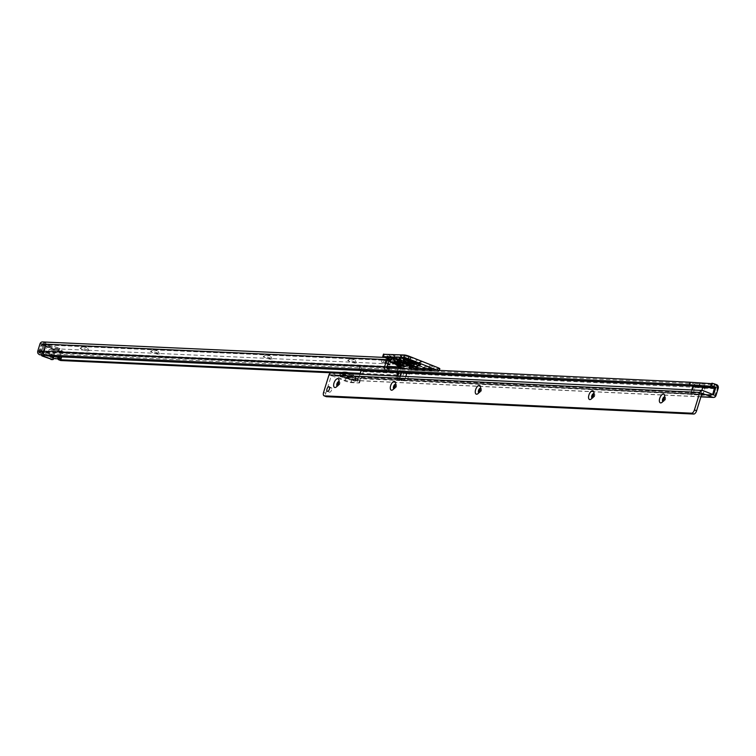 <?xml version="1.0" encoding="UTF-8"?>
<svg xmlns="http://www.w3.org/2000/svg" width="756" height="756" viewBox="0 0 756 756"><rect width="100%" height="100%" fill="white"/><g stroke="black" fill="none" stroke-linecap="round" stroke-linejoin="round"><path stroke-width="0.57" stroke-dasharray="3.78 2.83" d="M404.441 366.584A3.553 3.09 92.6 0 0 406.416 365.706L401.464 365.205L390.795 360.914A3.553 1.692 -7.9 0 1 389.661 360.385L389.709 360.527A3.553 3.156 123.2 0 0 390.077 361.425M401.408 362.19L405.906 364.401M400.198 359.856L405.792 362.077L404.167 363.277A3.553 1.692 111.6 0 1 403.931 363.627M405.792 362.077L409.979 364.316A0.888 0.869 152.1 0 0 409.223 364.449A0.888 0.51 -132.8 0 1 409.809 364.572L407.815 365.403A0.888 0.832 139 0 0 407.011 365.554L407.938 365.573L409.062 364.241L400.529 360.593M388.206 357.654L388.773 358.807L390.465 359.402L387.885 357.399M407.815 365.403L407.767 364.865A0.888 0.756 -162 0 0 406.964 364.883L406.898 365.233A0.888 0.813 -1.4 0 1 407.711 365.148M397.59 362.133L392.128 359.733A0.888 0.482 -30.3 0 0 392.336 359.941L398.053 359.998L392.723 360.196L404.158 363.863A0.888 0.775 92.6 0 0 404.375 363.91L404.375 363.91A0.888 0.775 92.6 0 0 404.923 363.693L397.335 361.689L397.845 360.867L399.839 362.237L403.175 362.133L405.405 363.23A3.553 3.251 -1.4 0 1 408.637 362.852L408.684 362.795A3.553 3.015 -162 0 0 405.462 362.871L405.462 362.871A3.553 3.09 92.6 0 1 407.588 362.001L404.441 361.491A3.553 1.625 -77 0 1 404.687 361.595L403.005 363.504A3.78 0.539 17.2 0 1 399.026 362.795A3.78 0.539 17.2 0 1 395.823 361.207L397.448 359.355A3.553 1.474 111 0 1 397.675 359.393A3.553 1.474 111 0 1 398.28 360.962A3.553 0.624 -33.4 0 1 399.376 360.763L399.376 360.763A3.553 0.624 -33.4 0 1 399.395 360.867L397.769 362.767L400.529 363.617L402.239 361.699L400.992 362.521M404.158 363.863L404.517 363.882A0.888 0.775 92.6 0 0 404.734 363.929L404.734 363.929A0.888 0.775 92.6 0 0 405.273 363.712L405.433 362.871A3.553 3.09 92.6 0 1 407.626 362.001L407.588 362.001A3.553 3.09 92.6 0 1 408.467 362.19L404.687 361.595A3.553 3.515 -138.7 0 0 402.239 361.699A3.553 1.011 67.8 0 1 402.296 361.661L402.296 361.661A3.553 1.011 67.8 0 1 403.175 362.133A3.553 1.625 -77 0 1 404.441 361.491A3.553 3.553 0 0 0 402.296 361.661L399.952 361.198L399.839 362.237M404.517 363.882L405.159 363.513A0.888 0.841 -46.9 0 0 405.896 363.371L405.273 363.712L405.896 363.371L403.411 361.963L402.901 362.37L398.043 360.442M401.644 362.322L397.647 361.453L401.644 362.322M397.032 356.076L396.702 358.268L398.025 359.724L398.44 358.779L394.037 356.085L389.973 355.896L392.184 358.618A3.553 1.692 -68.4 0 0 391.447 356.926L391.447 356.926A3.553 1.692 -68.4 0 0 391.183 356.87L388.66 354.876L392.723 355.055L406.577 359.563A3.553 1.692 -68.4 0 0 404.536 361.17L398.44 358.779L398.762 356.577M392.08 359.601L391.891 358.476A3.553 3.156 -56.8 0 0 390.635 356.567A3.553 3.156 -56.8 0 0 390.625 356.558A3.553 3.156 -56.8 0 0 389.718 356.17M398.025 359.724L398.866 358.92A3.553 1.692 111.6 0 1 400.916 357.314M407.635 362.133A3.553 3.374 133.1 0 1 410.574 361.576L410.763 361.803A3.553 3.487 152.1 0 0 407.739 362.294A3.553 2.041 -132.8 0 1 410.083 362.814L408.712 362.937A3.553 3.345 139 0 0 405.518 363.541L407.635 362.133L404.536 361.17L403.411 361.963L398.412 359.979L397.996 360.366A0.888 0.775 -87.4 0 1 397.769 360.187L394.037 356.085A3.553 3.09 92.6 0 0 392.723 355.055M415.441 367.085A3.553 3.09 92.6 0 0 417.529 366.206L412.578 365.706L402.06 361.481L401.861 360.376L418.04 365.384A0.888 0.775 -87.4 0 1 418.805 365.214L407.172 362.143L406.917 363.4A3.553 1.692 111.6 0 0 407.408 364.95M407.172 362.143L401.001 359.969A0.888 0.69 -62.8 0 0 400.689 359.516L400.689 359.516A0.888 0.69 -62.8 0 0 400.548 359.459L399.933 359.072A0.888 0.841 133.1 0 1 400.283 359.27L400.283 359.27A0.888 0.841 133.1 0 1 400.519 359.686L401.001 359.969M400.718 356.548L400.387 355.405A3.553 3.09 -87.4 0 1 401.701 356.426L403.156 358.958A3.553 2.74 -62.8 0 0 401.909 357.144A3.553 2.74 -62.8 0 0 401.323 356.936L400.718 356.548A3.553 3.374 133.1 0 1 403.061 358.987L403.26 360.092A0.888 0.595 -24.3 0 0 403.515 360.451A0.888 0.775 92.6 0 0 403.846 360.706L408.703 362.634L403.591 360.272L403.392 359.166L416.547 363.381A3.553 3.09 -87.4 0 1 418.701 362.502L418.701 362.502A3.553 3.09 -87.4 0 1 419.58 362.691L407.956 359.62A3.553 1.692 111.6 0 1 408.231 359.676L408.231 359.676A3.553 1.692 111.6 0 1 408.958 361.368L408.448 362.19L416.027 364.203L418.531 362.625L415.422 361.661A3.553 1.692 111.6 0 1 417.473 360.054L421.47 362.067L419.58 362.691M408.703 362.634L415.271 364.373A0.888 0.775 92.6 0 0 415.488 364.42L415.488 364.42A0.888 0.775 92.6 0 0 416.027 364.203L416.169 364.203A0.888 0.775 -87.4 0 1 415.63 364.42L415.63 364.42A0.888 0.775 -87.4 0 1 415.413 364.373L416.055 364.005L408.939 360.933A0.888 0.775 -87.4 0 1 408.599 360.678L404.318 356.548L401.701 356.426L403.515 360.451L408.599 360.678L409.298 359.27A3.553 0.992 104.8 0 0 409.119 356.936L417.473 360.054M416.055 364.005A0.888 0.841 -46.9 0 0 416.783 363.863L416.169 364.203L416.783 363.863L414.307 362.464L413.787 362.861M412.644 362.823L408.646 361.944L412.644 362.823M411.907 357.843A3.553 1.692 111.6 0 0 409.856 359.459L409.45 360.536L414.307 362.464L415.422 361.661L407.191 358.713L404.318 356.548A3.553 3.09 -87.4 0 0 403.014 355.528L409.119 356.936M412.341 363.834L416.896 364.175L418.531 362.625A3.553 3.374 133.1 0 1 421.47 362.067M416.169 364.203L417.293 363.409A3.553 3.09 -87.4 0 1 419.448 362.54L419.448 362.54A3.553 3.09 -87.4 0 1 420.327 362.729M400.198 356.067A3.553 3.374 133.1 0 1 401.587 356.832L402.655 357.465A3.553 1.692 111.6 0 1 403.392 359.166L403.156 358.958M82.328 349.489A4.668 0.661 17.2 0 1 80.259 348.138A4.668 0.661 17.2 0 1 86.949 349.697A4.668 0.661 17.2 0 1 89.085 350.869A4.668 0.661 17.2 0 1 87.025 350.907A4.668 0.661 17.2 0 1 82.328 349.489M86.505 347.552L82.952 346.768L86.505 347.552M152.75 352.683A4.668 0.661 17.2 0 1 150.671 351.332A4.668 0.661 17.2 0 1 157.371 352.891A4.668 0.661 17.2 0 1 159.497 354.063A4.668 0.661 17.2 0 1 157.437 354.091A4.668 0.661 17.2 0 1 152.75 352.683M156.917 350.737L153.374 349.962L156.917 350.737M265.413 357.786A4.668 0.661 17.2 0 1 263.334 356.435A4.668 0.661 17.2 0 1 270.034 357.994A4.668 0.661 17.2 0 1 272.16 359.166A4.668 0.661 17.2 0 1 270.109 359.195A4.668 0.661 17.2 0 1 265.413 357.786M269.58 355.84L266.036 355.065L269.58 355.84M349.905 361.614A4.668 0.661 17.2 0 1 347.836 360.262A4.668 0.661 17.2 0 1 354.526 361.822A4.668 0.661 17.2 0 1 356.662 362.993A4.668 0.661 17.2 0 1 354.602 363.022A4.668 0.661 17.2 0 1 349.905 361.614M354.082 359.667L350.538 358.892L354.082 359.667M429.096 367.161L425.552 366.376L429.096 367.161M422.056 366.84L418.503 366.065L422.056 366.84M415.016 366.518L411.462 365.743L415.016 366.518M86.638 347.127L83.084 346.352L86.638 347.127M157.05 350.321L153.506 349.537L157.05 350.321M269.712 355.424L266.169 354.64L269.712 355.424M354.214 359.251L350.661 358.467L354.214 359.251M415.138 366.102L411.595 365.318L415.138 366.102M422.179 366.424L418.635 365.639L422.179 366.424M429.228 366.736L425.675 365.961L429.228 366.736M432.971 366.528L429.427 365.743L432.971 366.528M42.771 355.169A1.332 1.162 -87.4 0 1 43.328 353.657L45.738 346.201L44.491 345.917L45.908 343.101L43.243 342.09A2.939 2.551 92.6 0 0 42.516 341.939M387.337 358.627L389.69 357.664L392.052 357.834L383.67 354.299M439.831 368.758A3.553 0.51 17.2 0 1 439.491 368.862L411.897 367.614A3.553 0.51 17.2 0 1 407.389 366.386L399.952 364.364L400.85 366.962M60.537 360.48A1.777 0.841 111.6 0 1 60.367 358.816L62.247 352.75A2.939 2.551 92.6 0 0 60.707 349.026L57.73 347.798L54.678 349.962A2.939 1.389 -68.4 0 0 54.602 350.179L52.372 357.711A1.332 1.162 -87.4 0 1 51.569 359.506M388.934 361.075L387.478 360.499A3.553 0.51 -162.8 0 0 382.319 359.365A3.553 0.51 -162.8 0 0 383.963 360.338L385.418 360.914A3.553 0.51 -162.8 0 0 390.578 362.048A3.553 0.51 -162.8 0 0 388.934 361.075L388.159 363.598M45.729 346.031L45.908 343.101L45.124 345.624L42.166 344.783L40.002 352.079L38.046 353.534M58.051 358.939A1.777 0.841 111.6 0 1 58.184 357.947L60.064 351.88L56.955 350.321L57.73 347.798L45.908 343.101M437.412 370.298L437.393 370.298A3.553 0.51 17.2 0 1 439.047 371.281A3.553 0.51 17.2 0 1 438.707 371.385L411.113 370.138A3.553 0.51 17.2 0 1 406.605 368.909L406.416 368.834M43.243 342.09L390.852 357.843L390.068 360.357L391.268 360.357L388.697 359.176M388.017 363.541L386.703 363.022A3.553 0.51 -162.8 0 0 381.544 361.888A3.553 0.51 -162.8 0 0 383.179 362.861L384.634 363.438A3.553 0.51 -162.8 0 0 387.752 364.411M431.043 369.996A4.668 0.661 17.2 0 1 431.676 370.478A4.668 0.661 17.2 0 1 426.913 369.807M423.974 369.665A4.668 0.661 17.2 0 1 424.636 370.166A4.668 0.661 17.2 0 1 419.816 369.467M416.906 369.334A4.668 0.661 17.2 0 1 417.595 369.845A4.668 0.661 17.2 0 1 412.729 369.136M41.448 355.112A1.332 1.162 -87.4 0 1 42.005 353.591L44.415 346.135A2.939 1.389 111.6 0 1 44.491 345.917M45.124 345.624L56.955 350.321L55.925 350.217L53.685 357.456L52.372 357.399M387.941 371.697L388.716 369.174L51.521 353.902L50.737 356.426M40.002 352.079L45.832 352.75A3.553 0.51 17.2 0 1 47.108 352.939L51.521 353.902M387.875 371.697L388.65 369.174M386.921 367.888L40.2 352.183L39.416 354.706M400.529 368.559L399.329 372.462A3.553 1.692 111.6 0 1 396.683 375.741L360.083 374.097M340.55 373.209L350.595 373.662M341.466 372.481L347.779 372.765M360.319 373.332L394.415 374.881L396.598 375.751M398.119 368.446L397.146 371.593A3.553 1.692 111.6 0 1 394.5 374.872L394.415 374.881M398.97 366.906L399.754 364.383L60.707 349.026M411.982 367.624L411.198 370.138M439.425 368.862L438.641 371.385M390.068 360.357L389.378 360.329M45.738 346.201L54.678 349.962M412.596 363.674L403.78 360.688A0.888 0.888 0 0 1 403.496 360.517L403.496 360.517A0.888 0.888 0 0 1 403.288 360.225L401.587 356.832A3.553 3.374 133.1 0 1 402.542 358.505L403.26 360.092A0.888 0.841 -46.9 0 0 403.846 360.706L403.26 360.092A0.888 0.841 -46.9 0 0 403.846 360.706L408.93 360.933L408.892 360.347L408.93 360.933L409.45 360.536L407.191 358.713A3.553 0.992 104.8 0 0 407.011 356.378M407.956 359.62L402.39 357.408A3.553 1.692 111.6 0 1 402.655 357.465L414.269 361.67A3.553 0.992 -75.2 0 1 414.401 361.746M399.933 358.183L400.727 360.792A3.553 1.597 169.7 0 0 402.06 361.481A3.553 1.692 111.6 0 0 402.617 363.078M413.371 364.43L399.678 358.703A0.888 0.841 133.1 0 1 399.763 358.779L399.763 358.779A0.888 0.841 133.1 0 1 400 359.195L400.718 360.792A3.553 3.374 -46.9 0 0 401.02 361.604M418.21 365.961L417.529 366.206L418.04 365.384L418.786 365.422A0.888 0.775 -87.4 0 1 419.552 365.252L418.805 365.214M415.507 367.085A3.553 3.09 -87.4 0 0 417.671 366.216L419.949 364.732M406.511 363.324L407.701 362.842A3.553 3.307 86.1 0 1 408.987 363.031L412.946 364.09L409.497 362.927A3.553 3.478 66.3 0 0 406.397 363.4L404.734 363.929L401.483 363.173M388.66 354.876A3.553 3.09 92.6 0 1 389.973 355.896L392.156 359.809A0.888 0.888 0 0 0 392.26 359.95A0.879 0.784 123.2 0 1 392.128 359.733M412.341 364.146L407.701 362.842A3.553 3.307 86.1 0 0 405.896 363.579M389.973 355.896L392.336 359.941A0.888 0.775 92.6 0 0 392.572 360.149L392.184 358.618L397.845 360.867A3.553 1.692 -68.4 0 0 397.117 359.176A3.553 1.692 -68.4 0 0 396.843 359.119L391.183 356.87M392.024 359.45L391.192 358.023A3.553 3.156 -56.8 0 0 389.926 356.095L389.926 356.095A3.553 3.156 -56.8 0 0 389.019 355.707M392.005 358.486A3.553 2.542 -64.4 0 0 390.814 356.652L397.675 359.393A3.553 3.553 0 0 1 399.376 360.763L399.952 361.198L398.251 363.088L398.658 363.343L399.943 363.636L401.606 361.746L399.395 360.867A3.553 3.515 -138.7 0 0 397.448 359.355L396.843 359.119M405.159 363.513L402.901 362.37M399.603 365.658L400.822 364.269L397.155 362.256L395.52 364.194L401.559 366.084L403.288 364.137L400.812 364.25L403.902 364.118L402.22 366.027A3.78 0.539 17.2 0 1 399.414 365.658A3.78 0.539 17.2 0 1 395.539 364.231M391.438 362.559A3.553 1.692 111.6 0 1 390.795 360.914L390.644 359.828L397.155 362.256A0.888 0.879 -138.7 0 0 396.664 361.878L400.671 364.458M412.738 365.243L409.809 364.572L412.738 365.243A3.78 0.539 17.2 0 1 413.901 365.668A3.78 0.539 17.2 0 1 415.403 366.802A3.78 0.539 17.2 0 1 411.33 365.923L403.902 364.118A0.888 0.879 -138.7 0 0 403.288 364.137L406.964 364.883A0.888 0.775 92.6 0 1 407.503 364.666A0.888 0.775 92.6 0 0 406.926 364.883L406.775 365.724A3.553 3.09 92.6 0 1 404.621 366.594M408.023 365.526L408.051 365.507A0.888 0.822 86.1 0 0 407.881 365.507L407.881 365.507A0.888 0.822 86.1 0 0 407.437 365.687M396.295 364.449A3.553 1.692 111.6 0 1 395.804 362.899L396.125 361.651L390.398 359.393M389.661 360.385L389.482 359.27A0.888 0.784 -56.8 0 0 388.934 358.694M389.614 360.243L388.773 358.807A0.888 0.784 -56.8 0 0 388.461 358.325L388.461 358.325A0.888 0.784 -56.8 0 0 388.234 358.231M407.692 364.713A0.888 0.775 92.6 0 0 407.465 364.666L403.836 364.09A0.888 0.888 0 0 0 403.307 364.127L399.102 363.995M407.323 365.469L406.775 365.724L406.898 365.233M42.629 353.6L53.185 357.408L42.629 353.6L43.281 351.502L44.377 351.549L45.71 345.936L55.887 349.981L45.71 345.936M43.725 353.647L44.377 351.549M57.295 358.807L59.384 352.079L59.034 350.954L53.648 349.943L42.242 344.953L46.494 345.019L50 345.946L61.274 350.415L62.143 351.228L59.034 350.954M53.77 358.42A3.553 0.51 17.2 0 1 50.869 357.493L40.323 353.307A3.553 0.51 17.2 0 1 38.688 352.334A3.553 0.51 17.2 0 1 39.17 352.23L40.928 352.315A3.553 0.51 17.2 0 1 40.937 352.305A3.553 0.51 17.2 0 1 41.419 352.201L43.432 352.296A3.553 0.51 17.2 0 1 48.1 353.534L55.991 356.662M44.491 344.925A0.888 0.775 92.6 0 0 44.273 344.878L41.249 345.501A3.553 0.51 -162.8 0 0 40.767 345.605A3.553 0.51 -162.8 0 0 42.402 346.579L52.948 350.765A3.553 0.51 -162.8 0 0 57.626 352.003L59.384 352.079A3.553 0.51 -162.8 0 0 60.593 352.268L62.606 352.353A3.553 0.51 -162.8 0 0 63.098 352.249A3.553 0.51 -162.8 0 0 61.453 351.275L50.179 346.806A3.553 0.51 -162.8 0 0 45.511 345.568L43.498 345.483A3.553 0.51 -162.8 0 0 43.016 345.586L40.937 352.305L43.016 345.586L44.122 345.038L42.024 344.906A0.888 0.775 -87.4 0 1 42.242 344.953M53.185 357.408L53.837 355.301L52.731 355.254L54.791 349.933M52.088 357.352L52.731 355.254M53.837 355.301L55.887 349.981M43.281 351.502L44.604 345.889M54.328 355.027L53.232 354.98M43.045 350.935L44.141 350.982M662.899 401.474A2.448 1.172 -68.3 0 0 662.946 401.493A2.448 1.172 -68.3 0 0 663.135 401.53A2.448 1.172 -68.3 0 0 663.683 401.36A2.448 1.172 -68.3 0 0 665.063 399.281A2.448 1.172 -68.3 0 0 665.195 397.552A2.448 1.172 -68.3 0 0 664.751 396.947A2.448 1.172 -68.3 0 0 664.704 396.928M592.09 398.128A2.448 1.172 -68.3 0 0 592.137 398.147A2.448 1.172 -68.3 0 0 592.326 398.195A2.448 1.172 -68.3 0 0 592.874 398.025A2.448 1.172 -68.3 0 0 594.263 395.936A2.448 1.172 -68.3 0 0 594.396 394.207A2.448 1.172 -68.3 0 0 593.951 393.602A2.448 1.172 -68.3 0 0 593.895 393.592M478.803 392.78A2.448 1.172 -68.3 0 0 478.85 392.799A2.448 1.172 -68.3 0 0 479.039 392.836A2.448 1.172 -68.3 0 0 479.587 392.666A2.448 1.172 -68.3 0 0 480.967 390.587A2.448 1.172 -68.3 0 0 481.099 388.858A2.448 1.172 -68.3 0 0 480.655 388.253A2.448 1.172 -68.3 0 0 480.608 388.234M393.838 388.764A2.448 1.172 -68.3 0 0 393.885 388.782A2.448 1.172 -68.3 0 0 394.074 388.83A2.448 1.172 -68.3 0 0 394.623 388.66A2.448 1.172 -68.3 0 0 396.002 386.571A2.448 1.172 -68.3 0 0 396.135 384.842A2.448 1.172 -68.3 0 0 395.69 384.237A2.448 1.172 -68.3 0 0 395.643 384.228M337.195 386.089A2.448 1.172 -68.3 0 0 337.242 386.108A2.448 1.172 -68.3 0 0 337.431 386.146A2.448 1.172 -68.3 0 0 337.979 385.976A2.448 1.172 -68.3 0 0 339.359 383.897A2.448 1.172 -68.3 0 0 339.491 382.167A2.448 1.172 -68.3 0 0 339.047 381.563A2.448 1.172 -68.3 0 0 339 381.544M350.075 373.889L346.068 373.01L350.075 373.889M349.291 376.412L345.284 375.534L349.291 376.412M331.6 389.973A2.448 1.172 111.7 0 1 329.484 392.184A2.448 1.172 111.7 0 1 329.172 389.85A2.448 1.172 111.7 0 1 331.289 387.639A2.448 1.172 111.7 0 1 331.6 389.973M338.981 381.704A2.448 1.172 111.7 0 1 339.406 381.714A2.448 1.172 111.7 0 1 339.727 384.039A2.448 1.172 111.7 0 1 337.601 386.25A2.448 1.172 111.7 0 1 337.28 385.966M395.624 384.379A2.448 1.172 111.7 0 1 396.059 384.388A2.448 1.172 111.7 0 1 396.371 386.713A2.448 1.172 111.7 0 1 394.245 388.934A2.448 1.172 111.7 0 1 393.933 388.641M480.589 388.386A2.448 1.172 111.7 0 1 481.024 388.395A2.448 1.172 111.7 0 1 481.336 390.729A2.448 1.172 111.7 0 1 479.219 392.94A2.448 1.172 111.7 0 1 478.898 392.657M593.876 393.744A2.448 1.172 111.7 0 1 594.31 393.753A2.448 1.172 111.7 0 1 594.622 396.078A2.448 1.172 111.7 0 1 592.506 398.299A2.448 1.172 111.7 0 1 592.184 398.006M664.685 397.089A2.448 1.172 111.7 0 1 665.119 397.098A2.448 1.172 111.7 0 1 665.431 399.423A2.448 1.172 111.7 0 1 663.305 401.634A2.448 1.172 111.7 0 1 662.993 401.351M360.026 374.286L358.92 377.839L690.549 393.687A3.383 0.482 -162.8 0 0 690.54 393.687L712.672 394.736A3.383 0.482 -162.8 0 0 712.322 394.849L690.54 393.687L700.576 394.415L701.814 390.436M386.977 367.917L359.969 366.641A3.553 0.51 -162.8 0 0 359.62 366.755A3.553 0.51 -162.8 0 0 361.245 367.718L361.746 367.917A2.939 2.542 -87.3 0 1 363.286 371.65L361.103 378.709L358.24 380.674L354.876 380.429L357.503 381.638A4.441 0.633 17.2 0 1 359.544 382.848A4.441 0.633 17.2 0 1 358.92 382.98L350.964 382.602A4.441 0.633 17.2 0 1 345.114 381.052L331.393 375.609L325.751 393.262A3.553 1.701 -68.3 0 0 326.101 396.598M714.647 396.097L717.453 388.376L715.195 395.69L692.865 394.377A2.939 2.542 -87.3 0 1 692.779 394.632L715.195 395.69A2.939 2.542 92.7 0 0 715.27 395.435L716.017 395.473M693.923 386.25L691.145 395.218M406.926 372.944L402.995 372.755A4.177 0.595 17.2 0 1 403.77 372.916A13.334 1.899 -162.8 0 0 409.27 373.823L399.612 373.36A13.334 1.899 -162.8 0 0 401.464 372.973A13.334 1.899 -162.8 0 0 401.464 372.812A4.177 0.595 17.2 0 1 401.464 372.755A4.177 0.595 17.2 0 1 401.53 372.689L397.599 372.5M402.995 372.755L401.53 372.689A4.177 0.595 -162.8 0 1 402.995 372.755M360.036 366.641L359.185 369.164A3.553 0.51 -162.8 0 0 358.835 369.268A3.553 0.51 -162.8 0 0 360.461 370.242L361.028 370.478M700.944 396.739L357.229 380.504L358.004 377.981L358.92 377.839L355.66 377.905L358.287 379.115A4.441 0.633 17.2 0 1 360.319 380.325A4.441 0.633 17.2 0 1 359.705 380.457L351.738 380.079A4.441 0.633 17.2 0 1 345.898 378.529L345.114 381.052M400.812 379.824L404.743 380.003A10.669 1.521 17.2 0 1 399.574 379.106L396.834 378.973A10.669 1.521 17.2 0 1 396.9 379.257A10.669 1.521 17.2 0 1 395.416 379.569L400.812 379.824A4.177 0.595 -162.8 0 0 399.348 379.748A4.177 0.595 -162.8 0 0 399.281 379.824A4.177 0.595 -162.8 0 0 399.281 379.871A13.334 1.899 17.2 0 1 399.281 380.041A13.334 1.899 17.2 0 1 397.429 380.429L407.087 380.882A13.334 1.899 17.2 0 1 401.587 379.985A4.177 0.595 -162.8 0 0 400.812 379.824M331.525 372.944A2.939 2.542 -87.3 0 1 332.243 373.095L345.898 378.529M361.103 378.709L358.92 377.839L361.103 378.709L691.494 394.32M359.251 369.164L388.603 370.553M398.856 372.396A10.669 1.521 -162.8 0 0 399.083 372.198A10.669 1.521 -162.8 0 0 399.017 371.914M711.434 383.67L710.649 386.193M400.737 365.932A3.553 0.992 104.8 0 0 401.464 365.205M409.062 364.241A0.888 0.841 133.1 0 1 409.79 364.099M389.954 359.516A0.888 0.633 -64.4 0 0 389.538 359.024M411.415 366.622A3.553 0.529 108.4 0 1 411.377 366.074L414.959 366.792L412.568 365.498A3.553 0.529 -71.6 0 1 411.916 366.49M395.728 364.392L401.417 366.14M395.605 364.222A3.553 3.515 -138.7 0 1 395.53 364.108A0.888 0.879 -138.7 0 0 395.038 363.73L396.664 361.878L396.059 361.642M412.115 363.4L408.505 362.19A3.553 0.529 108.4 0 1 408.59 362.181L415.025 364.099L412.313 364.146L413.938 364.326L413.286 363.901L410.083 362.814A3.553 0.529 -71.6 0 1 410.763 361.803L413.513 362.719A3.78 0.539 17.2 0 1 414.685 363.145A3.78 0.539 17.2 0 1 416.187 364.279A3.78 0.539 17.2 0 1 412.115 363.4A3.553 0.529 108.4 0 1 412.2 363.39A3.553 0.529 108.4 0 1 412.294 363.995L408.684 362.795A3.553 0.529 108.4 0 0 408.59 362.181A3.553 3.553 0 0 0 407.626 362.001A3.553 3.09 92.6 0 1 408.505 362.19L408.467 362.19M399.943 363.636A0.888 0.879 41.3 0 0 400.557 363.608A3.553 3.515 41.3 0 1 403.005 363.504M412.663 363.986L412.833 363.73A3.553 0.529 -71.6 0 1 413.513 362.719M390.332 356.671L389.775 356L390.814 356.652A3.553 2.542 -64.4 0 0 390.323 356.501M398.686 358.788A3.553 0.68 108.8 0 1 399.877 356.926M411.85 366.433A3.553 0.992 104.8 0 0 412.578 365.706M420.034 365.224L413.617 364.269M401.606 359.932L400.548 359.459M409.629 359.251L410.555 357.361M413.39 362.398A3.553 0.992 -75.2 0 1 414.269 361.67L419.712 362.54L418.493 363.041M400.387 355.405L403.014 355.528M402.39 357.408L401.323 356.936M406.577 359.563L410.574 361.576M59.922 351.549L387.148 366.367M389.331 360.329L42.468 344.613M42.005 353.591L43.328 353.657M52.372 357.711L53.695 357.768M42.185 353.354L43.508 353.411M44.415 346.135L54.602 350.179M46.324 355.462L47.108 352.939M45.058 355.273L45.832 352.75M41.098 355.093L41.873 352.57M386.779 367.548L39.983 351.842M388.962 360.489L42.166 344.783M62.247 352.75L400.68 368.077M60.064 351.88L387.044 366.698M396.683 375.741L394.5 374.872M399.329 372.462L397.146 371.593M60.367 358.816L58.184 357.947M44.547 342.572L43.763 345.095M59.053 348.327L58.269 350.85M43.735 342.288L42.95 344.812M390.928 357.843L390.143 360.366M59.648 348.601L58.864 351.124M399.952 364.364L399.168 366.887M407.389 366.386L406.605 368.909M404.044 365.063L403.269 367.586M384.313 354.602L383.538 357.125M391.23 357.342L390.455 359.865M387.478 360.499L386.703 363.022M383.963 360.338L383.179 362.861M385.418 360.914L384.634 363.438M401.71 364.449L400.926 366.972M391.806 357.881L391.022 360.404M411.897 367.614L411.113 370.138M439.491 368.862L438.707 371.385M400.727 360.792L400.718 360.792A3.553 3.374 -46.9 0 0 401.672 362.464M405.405 363.23L405.273 363.712M398.251 363.088A0.888 0.879 -138.7 0 1 397.769 362.71A3.553 3.515 -138.7 0 0 395.823 361.207M402.22 366.027A0.888 0.879 41.3 0 0 401.616 366.046A3.553 3.515 41.3 0 1 401.398 366.131M407.72 364.713L411.377 366.074L407.739 364.713A0.888 0.775 92.6 0 0 407.503 364.666L407.465 364.666A0.888 0.888 0 0 1 407.739 364.713M411.33 365.923L414.345 366.981M411.51 366.386L408.722 365.45A0.888 0.869 66.3 0 0 408.457 365.403M387.998 357.975L396.72 361.888A0.888 0.888 0 0 1 397.146 362.228L399.13 363.74L397.921 365.11M58.514 358.987L60.593 352.268A0.888 0.775 -87.4 0 0 60.13 351.134M60.527 359.081L62.606 352.353A0.888 0.775 -87.4 0 0 62.143 351.228M59.743 356.832L61.349 350.434L63.098 352.249L61.652 356.917M48.1 353.534L50.066 345.955L61.274 350.415M43.432 352.296L45.511 345.568A0.888 0.775 92.6 0 1 46.277 344.972L50 345.946M41.419 352.201L43.498 345.483A0.888 0.775 92.6 0 1 44.273 344.878L46.277 344.972A0.888 0.775 92.6 0 1 46.494 345.019M39.17 352.23L41.249 345.501A0.888 0.775 -87.4 0 1 42.024 344.906L40.767 345.605L38.688 352.334M40.323 353.307L43.101 345.757M50.869 357.493L53.648 349.943M55.538 358.731L57.626 352.003A0.888 0.775 92.6 0 0 57.154 350.869M352.107 376.715A8.514 1.21 -162.8 0 0 339.784 373.908A8.514 1.21 -162.8 0 0 343.63 376.318A8.514 1.21 -162.8 0 0 351.994 378.86A8.514 1.21 -162.8 0 0 356.01 378.926A8.514 1.21 -162.8 0 0 352.107 376.715M343.111 376.715A9.289 1.323 17.2 0 1 340.153 373.918A9.289 1.323 17.2 0 1 352.362 377.149A9.289 1.323 17.2 0 1 355.32 379.947A9.289 1.323 17.2 0 1 343.111 376.715M340.871 372.916A7.777 1.106 -162.8 0 0 344.377 375.108A7.777 1.106 -162.8 0 0 352.012 377.433A7.777 1.106 -162.8 0 0 355.67 377.499A7.777 1.106 -162.8 0 0 352.116 375.477A7.777 1.106 -162.8 0 0 346.541 373.653M346.172 373.7A5.075 0.728 -162.8 0 0 352.844 375.477A5.075 0.728 -162.8 0 0 351.228 373.946A5.075 0.728 -162.8 0 0 344.556 372.179A5.075 0.728 -162.8 0 0 346.172 373.7M350.576 376.686A5.462 0.775 -162.8 0 0 342.676 374.881A5.462 0.775 -162.8 0 0 345.133 376.431A5.462 0.775 -162.8 0 0 350.5 378.057A5.462 0.775 -162.8 0 0 353.071 378.104A5.462 0.775 -162.8 0 0 350.576 376.686M350.444 376.469A5.075 0.728 -162.8 0 0 343.772 374.702A5.075 0.728 -162.8 0 0 345.388 376.223A5.075 0.728 -162.8 0 0 352.069 377.991A5.075 0.728 -162.8 0 0 350.444 376.469M350.567 377.924A6.209 0.888 -162.8 0 0 341.589 375.874A6.209 0.888 -162.8 0 0 344.386 377.631A6.209 0.888 -162.8 0 0 350.482 379.484A6.209 0.888 -162.8 0 0 353.411 379.531A6.209 0.888 -162.8 0 0 350.567 377.924M351.578 379.673A9.289 1.323 17.2 0 1 354.536 382.47A9.289 1.323 17.2 0 1 342.336 379.238A9.289 1.323 17.2 0 1 339.368 376.441A9.289 1.323 17.2 0 1 351.578 379.673M358.363 378.009L700.349 394.594L701.833 390.436M690.823 393.526L691.938 389.964M692.808 394.632L695.076 387.318A2.939 2.41 95.2 0 0 693.677 383.604L715.45 384.757A3.383 0.482 17.2 0 1 715.923 384.653L716.66 384.681M693.677 383.604A3.383 0.482 -162.8 0 0 693.517 383.594A2.939 2.542 -87.3 0 1 695.057 387.318L692.865 394.377L691.674 394.32M361.746 367.917L693.517 383.594M702.551 395.52L704.819 388.206L693.857 387.261M407.087 380.882L409.27 373.823L693.687 387.252M363.286 371.65L399.612 373.36L397.429 380.429M360.971 370.44L378.284 371.262M398.903 372.235L403.572 372.453M358.004 377.981L713.541 394.774M718.2 388.414L717.453 388.376A2.939 2.542 92.7 0 0 715.923 384.653M690.691 393.517L691.787 389.964M405.84 376.45L404.743 380.003M396.522 376.015L395.416 379.569M703.089 390.616L332.243 373.095M702.173 393.129L331.459 375.619M323.577 392.402L325.751 393.262M702.012 393.309L331.166 375.789M359.185 369.164L359.969 366.641M360.461 370.242L361.245 367.718M357.673 377.943L356.898 380.466M358.287 379.115L357.503 381.638M356.473 378.397L355.689 380.911M359.705 380.457L358.92 382.98M351.738 380.079L350.964 382.602M355.906 377.858L355.122 380.381M397.732 376.072L396.834 378.973M397.836 376.072L396.947 378.926M400.028 376.176L399.14 379.03M400.472 376.204L399.574 379.106M401.464 372.812L399.281 379.871M403.77 372.916L401.587 379.985M712.256 395.142L700.595 394.415L713.031 394.566M712.313 395.161L714.751 387.913M712.322 394.849L714.798 387.752M715.45 384.757A2.939 2.901 9.1 0 1 717.482 387.998L717.397 388.386A2.939 2.901 9.1 0 0 717.482 387.998L717.35 388.688A2.939 2.901 9.1 0 0 715.403 385.05M702.702 395.53L704.961 388.215L716.915 388.782A2.939 2.542 92.7 0 0 715.374 385.059M704.819 388.206L704.961 388.215A2.939 2.542 92.7 0 0 703.43 384.492A2.939 2.41 95.2 0 1 704.819 388.206M392.544 360.139L401.266 363.352M396.862 363.967L397.647 361.453M398.592 363.324L401.625 363.39L396.995 361.954L398.592 363.324M407.871 364.468L408.646 361.944M82.999 346.73L80.259 348.138M153.411 349.924L150.671 351.332M266.074 355.027L263.334 356.435M350.576 358.854L347.836 360.262M425.59 366.339L422.85 367.747M418.55 366.017L415.809 367.425M411.5 365.706L408.769 367.114M429.427 365.743L428.652 368.266M382.319 359.365L381.544 361.888M390.578 362.048L389.794 364.572M392.052 357.834L391.268 360.357M439.33 370.393L439.047 371.281M434.105 367.189L433.32 369.712M398.629 366.981L399.404 365.507M389.69 357.664L384.275 357.418M389.576 360.329L42.402 344.604M416.131 367.132L417.595 369.845M423.171 367.454L424.636 370.166M430.211 367.775L431.676 370.478M355.197 360.281L356.662 362.993M270.695 356.454L272.16 359.166M158.032 351.351L159.497 354.063M87.62 348.157L89.085 350.869M413.135 366.102L413.919 363.579M402.135 365.602L402.91 363.078M340.389 373.36L339.652 373.993C340.332 373.568 344.547 374.617 352.296 377.14L356.067 379.077L355.67 377.499L351.153 373.87M342.676 374.881C342.307 374.22 344.916 374.749 350.482 376.469L353.071 378.104L354.252 381.024L351.304 379.616L340.049 376.63L342.676 374.881M345.284 375.534L346.068 373.01M327.301 391.315L329.484 392.184M713.607 394.783L712.728 394.452M700.907 396.862L358.24 380.674M329.115 386.77L331.289 387.639M358.835 369.268L359.62 366.755M360.319 380.325L359.544 382.848M355.66 377.905L354.876 380.429M702.239 393.12L331.393 375.609M399.083 372.198L396.9 379.257M397.722 376.072L396.824 378.954M401.464 372.973L399.281 380.041M401.464 372.755L399.281 379.824M350.548 377.159L351.332 374.636M339.491 382.167L338.905 379.918M337.979 385.976L336.004 387.204M396.135 384.842L395.549 382.602M394.623 388.66L392.647 389.879M481.099 388.858L480.514 386.609M479.587 392.666L477.622 393.895M594.396 394.207L593.8 391.967M592.874 398.025L590.908 399.244M665.195 397.552L664.609 395.303M663.683 401.36L661.708 402.589"/><path stroke-width="1.13" d="M389.709 360.527A3.553 1.937 -30.3 0 0 389.86 361.151A3.553 1.937 -30.3 0 0 390.568 361.699A3.553 3.09 92.6 0 0 391.788 362.682L403.373 366.386A3.553 3.09 92.6 0 0 404.262 366.575L404.262 366.575A3.553 3.09 92.6 0 0 404.441 366.584M405.906 364.401L407.323 365.469L406.775 365.724M403.931 363.627A3.553 1.692 111.6 0 1 402.116 364.893L397.259 362.965L391.948 362.719M400.529 360.593L397.902 359.648L397.977 359.1L400.198 359.856M400.86 364.846L396.862 363.967L400.86 364.846M401.02 361.604A3.553 3.374 -46.9 0 0 403.061 363.23L414.486 366.896A3.553 3.09 92.6 0 0 415.375 367.085L415.375 367.085A3.553 3.09 92.6 0 0 415.441 367.085M419.334 365.205L419.949 364.732L410.612 360.773L410.206 361.85L415.053 363.768L418.21 365.961L417.671 366.216M400.718 360.792A3.553 2.391 -24.3 0 0 400.86 361.33A3.553 3.553 0 0 0 401.672 362.464L401.672 362.464A3.553 3.374 -46.9 0 0 403.061 363.23L408.145 363.456A3.553 0.992 -75.2 0 1 407.975 361.122A3.553 0.992 -75.2 0 0 408.145 363.456L408.145 363.456A3.553 1.692 111.6 0 0 410.206 361.85A3.553 1.427 -159.2 0 1 407.975 361.122L408.382 360.045L411.122 360.366L416.688 362.578L415.053 363.768A3.553 1.692 111.6 0 1 413.012 365.384L408.155 363.456A3.553 3.09 -87.4 0 1 406.832 362.436L402.561 358.306L399.933 358.183L401.748 362.2A3.553 3.09 92.6 0 0 403.061 363.23L403.061 363.23A3.553 1.692 111.6 0 1 402.797 363.173A3.553 1.692 111.6 0 1 402.617 363.078M399.773 358.92L399.603 357.928L402.23 358.051L411.122 360.366M411.869 365.346L407.871 364.468L411.869 365.346M426.913 369.807A4.668 0.661 17.2 0 1 424.919 369.098A4.668 0.661 17.2 0 1 422.85 367.747A4.668 0.661 17.2 0 1 429.54 369.306A4.668 0.661 17.2 0 1 431.043 369.996M419.816 369.467A4.668 0.661 17.2 0 1 417.879 368.786A4.668 0.661 17.2 0 1 415.809 367.425A4.668 0.661 17.2 0 1 422.5 368.994A4.668 0.661 17.2 0 1 423.974 369.665M412.729 369.136A4.668 0.661 17.2 0 1 410.839 368.465A4.668 0.661 17.2 0 1 408.769 367.114A4.668 0.661 17.2 0 1 415.46 368.673A4.668 0.661 17.2 0 1 416.906 369.334M432.196 369.051L428.652 368.266L432.196 369.051M383.67 354.299L404.422 354.999A3.553 0.51 17.2 0 1 409.1 356.237L408.316 358.76L437.393 370.298L438.196 367.785L409.1 356.237M438.196 367.785A3.553 0.51 17.2 0 1 439.831 368.758L439.33 370.393M388.234 358.231L387.885 357.399L391.948 357.579L397.977 359.1M406.416 368.834L399.168 366.887L398.119 368.446M388.697 359.176L382.961 356.586L403.647 357.522A3.553 0.51 17.2 0 1 408.316 358.76M387.752 364.411A3.553 0.51 -162.8 0 0 389.794 364.572A3.553 0.51 -162.8 0 0 388.159 363.598L388.017 363.541M41.448 355.112A1.332 1.162 -87.4 0 0 42.175 356.019L43.498 356.076A1.332 1.162 -87.4 0 1 42.771 355.169M43.498 356.076L52.23 359.535A1.332 1.162 -87.4 0 0 53.695 357.768L53.685 357.456M42.175 356.019L52.23 359.535M51.569 359.506A1.332 1.162 -87.4 0 1 50.907 359.478M384.275 357.418L42.516 341.939A2.939 2.551 92.6 0 0 39.983 343.914L37.8 350.982A2.939 2.551 92.6 0 0 38.046 353.534L39.416 354.706L45.058 355.273A3.553 0.51 17.2 0 1 46.324 355.462L50.737 356.426L387.941 371.697A3.553 0.51 -162.8 0 0 388.282 371.583A3.553 0.51 -162.8 0 0 386.647 370.62L386.136 370.412A2.939 2.551 -87.4 0 1 384.596 366.688L386.76 359.705A1.777 0.841 111.6 0 1 386.779 359.62L390.068 360.357M388.716 369.174A3.553 0.51 -162.8 0 0 389.066 369.07A3.553 0.51 -162.8 0 0 387.431 368.096L386.779 367.548L388.943 360.574A1.777 0.841 111.6 0 1 388.962 360.489M387.148 366.367L398.97 366.906L398.497 367.218L400.68 368.077A1.777 0.841 -68.4 0 0 400.68 368.087L400.529 368.559M60.537 360.48A1.777 0.841 111.6 0 0 60.593 360.508A1.777 0.841 111.6 0 0 60.66 360.527L340.55 373.209M350.595 373.662L360.083 374.097M341.466 372.481L58.505 359.667L60.66 360.527L58.477 359.658A1.777 0.841 111.6 0 1 58.41 359.639A1.777 0.841 111.6 0 1 58.051 358.939M347.779 372.765L360.319 373.332M400.85 366.962L400.68 368.077L398.497 367.218L387.044 366.698M39.983 343.914L386.779 359.62L387.337 358.627M399.423 358.59A0.888 0.841 133.1 0 1 399.678 358.713L400.86 361.33A3.553 2.391 -24.3 0 0 401.748 362.2L406.832 362.436L407.975 361.122L406.274 359.487L402.561 358.306A0.888 0.775 -87.4 0 0 402.23 358.051M411.557 366.358A3.553 0.992 104.8 0 0 411.689 366.433L415.507 367.085A3.553 3.09 -87.4 0 1 414.628 366.896L415.271 366.528L413.012 365.384M407.919 365.157A3.553 1.692 111.6 0 1 407.645 365.101L407.645 365.101A3.553 1.692 111.6 0 1 407.408 364.95M408.722 365.45L407.815 365.403M411.916 366.49A3.553 0.529 -71.6 0 1 411.888 366.509L408.202 365.554A0.888 0.822 86.1 0 0 408.042 365.507L408.259 365.337M396.248 358.59L397.486 360.603L397.902 359.648L392.279 357.834L388.206 357.654L388.461 358.325M400.132 359.837L399.159 361.292A3.553 1.351 -156.6 0 1 397.514 360.744L397.212 362.908A3.553 3.09 -87.4 0 1 396.002 361.944L390.568 361.699L388.206 357.654A0.888 0.775 92.6 0 0 387.885 357.399M397.505 360.877L396.002 361.944L392.279 357.834A0.888 0.775 92.6 0 0 391.948 357.579M391.788 362.682L391.712 362.653A3.553 3.156 123.2 0 1 390.077 361.425M401.408 362.19L399.159 361.292A3.553 1.692 111.6 0 1 397.212 362.908L397.259 362.965M403.373 366.386L403.732 366.405A3.553 3.09 92.6 0 0 404.621 366.594L408.051 365.507M396.805 364.647A3.553 1.692 111.6 0 1 396.531 364.59L396.531 364.59A3.553 1.692 111.6 0 1 396.295 364.449M55.991 356.662L59.374 358.004A3.553 0.51 17.2 0 1 61.009 358.977A3.553 0.51 17.2 0 1 60.527 359.081L58.514 358.987A3.553 0.51 17.2 0 1 57.295 358.807L55.538 358.731A3.553 0.51 17.2 0 1 53.77 358.42M664.704 396.928A2.448 1.172 -68.3 0 0 664.562 396.909A2.448 1.172 -68.3 0 0 662.634 399.168A2.448 1.172 -68.3 0 0 662.899 401.474M660.668 402.91A4.668 2.23 111.7 0 1 659.714 398.393A4.668 2.23 111.7 0 1 663.399 394.084A4.668 2.23 111.7 0 1 664.609 395.303A4.668 2.23 111.7 0 1 661.708 402.589A4.668 2.23 111.7 0 1 660.668 402.91M593.895 393.592A2.448 1.172 -68.3 0 0 593.762 393.564A2.448 1.172 -68.3 0 0 591.825 395.823A2.448 1.172 -68.3 0 0 592.09 398.128M589.86 399.574A4.668 2.23 111.7 0 1 588.905 395.048A4.668 2.23 111.7 0 1 592.591 390.739A4.668 2.23 111.7 0 1 593.8 391.967A4.668 2.23 111.7 0 1 590.908 399.244A4.668 2.23 111.7 0 1 589.86 399.574M480.608 388.234A2.448 1.172 -68.3 0 0 480.466 388.215A2.448 1.172 -68.3 0 0 478.539 390.474A2.448 1.172 -68.3 0 0 478.803 392.78M476.573 394.216A4.668 2.23 111.7 0 1 475.618 389.699A4.668 2.23 111.7 0 1 479.304 385.39A4.668 2.23 111.7 0 1 480.514 386.609A4.668 2.23 111.7 0 1 477.622 393.895A4.668 2.23 111.7 0 1 476.573 394.216M395.643 384.228A2.448 1.172 -68.3 0 0 395.501 384.199A2.448 1.172 -68.3 0 0 393.574 386.458A2.448 1.172 -68.3 0 0 393.838 388.764M391.608 390.209A4.668 2.23 111.7 0 1 390.654 385.683A4.668 2.23 111.7 0 1 394.339 381.374A4.668 2.23 111.7 0 1 395.549 382.602A4.668 2.23 111.7 0 1 392.647 389.879A4.668 2.23 111.7 0 1 391.608 390.209M339 381.544A2.448 1.172 -68.3 0 0 338.858 381.525A2.448 1.172 -68.3 0 0 336.93 383.783A2.448 1.172 -68.3 0 0 337.195 386.089M334.965 387.526A4.668 2.23 111.7 0 1 334.001 383.008A4.668 2.23 111.7 0 1 337.696 378.699A4.668 2.23 111.7 0 1 338.905 379.918A4.668 2.23 111.7 0 1 336.004 387.204A4.668 2.23 111.7 0 1 334.965 387.526M329.427 389.104A2.448 1.172 111.7 0 1 327.301 391.315A2.448 1.172 111.7 0 1 326.989 388.99A2.448 1.172 111.7 0 1 329.115 386.77A2.448 1.172 111.7 0 1 329.427 389.104M337.28 385.966A2.448 1.172 111.7 0 1 337.289 383.925A2.448 1.172 111.7 0 1 338.981 381.704M393.933 388.641A2.448 1.172 111.7 0 1 393.933 386.599A2.448 1.172 111.7 0 1 395.624 384.379M478.898 392.657A2.448 1.172 111.7 0 1 478.898 390.616A2.448 1.172 111.7 0 1 480.589 388.386M592.184 398.006A2.448 1.172 111.7 0 1 592.194 395.964A2.448 1.172 111.7 0 1 593.876 393.744M662.993 401.351A2.448 1.172 111.7 0 1 662.993 399.31A2.448 1.172 111.7 0 1 664.685 397.089M713.031 394.566L715.138 387.166L715.885 387.204L711.67 385.815L712.445 383.292A7.56 1.077 -162.8 0 0 711.453 383.509A7.56 1.077 -162.8 0 0 711.453 383.528L710.687 386.014A7.56 1.077 17.2 0 1 710.678 386.032A7.56 1.077 17.2 0 1 711.642 385.815L712.417 383.292L716.66 384.681A2.939 2.542 -87.3 0 1 718.2 388.414L716.017 395.473A2.939 2.542 -87.3 0 1 712.757 397.297L702.012 393.309L696.597 410.782A3.553 1.701 -68.3 0 1 693.942 414.052L691.683 413.201L324.23 395.842L326.403 396.702L693.866 414.061M386.977 367.917L690.105 382.234L689.321 384.757A7.56 1.077 17.2 0 1 689.67 384.785L710.649 386.193L711.453 383.509M711.405 383.67L690.455 382.262A7.56 1.077 -162.8 0 0 690.105 382.234M715.885 387.204L713.607 394.783L703.089 390.616A2.939 2.542 92.7 0 0 699.829 392.44L694.424 409.913L696.597 410.782M691.787 389.964L692.883 386.127L406.926 372.944L405.84 376.45M361.028 370.478L360.026 374.286M691.683 413.201L691.768 413.192A3.553 1.701 -68.3 0 0 694.424 409.913M699.829 392.44L328.983 374.919L323.577 392.402A3.553 1.701 -68.3 0 0 324.031 395.785A3.553 1.701 -68.3 0 0 324.154 395.823L324.23 395.842M388.603 370.553L689.321 384.757M403.572 372.453L692.883 386.127A3.383 0.482 17.2 0 1 692.893 386.127L714.666 387.28A3.383 0.482 17.2 0 1 715.138 387.166M328.983 374.919A2.939 2.542 -87.3 0 1 331.525 372.944L702.362 390.465M361.113 370.78L397.599 372.5A10.669 1.521 -162.8 0 0 398.856 372.396M397.732 376.072L399.017 371.895L401.757 372.046A10.669 1.521 -162.8 0 0 406.926 372.944M700.103 383.141L699.319 385.664M403.732 366.405L404.375 366.036L402.116 364.893M404.375 366.036A3.553 3.374 -46.9 0 0 407.323 365.469M401.559 366.084L397.609 365.81L395.728 364.392M397.921 365.11L397.476 365.611L399.168 366.15A3.553 3.515 41.3 0 0 401.398 366.131M397.476 365.611A3.553 3.515 -138.7 0 1 395.605 364.222M401.672 362.464L401.672 362.464A3.553 3.553 0 0 0 402.797 363.173L411.689 366.433A3.553 0.992 104.8 0 0 411.85 366.433M415.271 366.528A3.553 3.374 -46.9 0 0 418.21 365.961M416.688 362.578L420.686 364.59L419.552 365.252M419.949 364.732A0.888 0.841 133.1 0 1 420.686 364.59M409.544 360.357L409.771 359.875M406.227 358.902L408.334 359.459M386.136 370.412L39.416 354.706M386.647 370.62L387.431 368.096M386.76 359.705L388.943 360.574M384.596 366.688L37.8 350.982M404.422 354.999L403.647 357.522M383.746 354.063L382.961 356.586M408.457 365.403A0.888 0.869 66.3 0 0 408.098 365.479L407.881 365.507M399.168 366.15L399.603 365.658M59.374 358.004L59.743 356.832M701.833 390.436L702.787 387.355L714.732 387.913L712.71 394.443L714.845 387.611L716.027 387.545M378.284 371.262L398.903 372.235M713.088 394.575L713.834 394.604M700.944 396.739L712.757 397.297M397.599 372.5L396.522 376.015M691.768 413.192L693.942 414.052M324.154 395.823L326.337 396.692M713.919 386.429L714.703 383.906M399.14 371.867L397.836 376.072M401.332 371.971L400.028 376.176M401.757 372.046L400.472 376.204M346.541 373.653A7.777 1.106 -162.8 0 0 340.871 372.916L340.389 373.36M691.938 389.964L692.893 386.127M701.814 390.436L702.768 387.355L693.016 386.458M712.728 394.452L714.666 387.28M690.455 382.262L689.67 384.785M391.088 362.398A3.553 3.553 0 0 0 391.532 362.606L400.576 365.932L404.621 366.594M414.959 366.792L411.472 366.679L408.023 365.526M51.238 359.554L52.561 359.61M388.282 371.583L389.066 369.07M60.593 360.508L58.41 359.639M383.5 354.12L382.716 356.634M415.507 367.085L420.034 365.224M388.026 358.023L389.86 361.151A3.553 3.553 0 0 0 390.786 362.2M61.009 358.977L61.652 356.917M713.475 397.448L700.907 396.862M324.031 395.785L326.214 396.654M399.017 371.895L397.722 376.072M351.464 373.993C347.429 372.037 343.895 371.678 340.871 372.916"/></g></svg>
